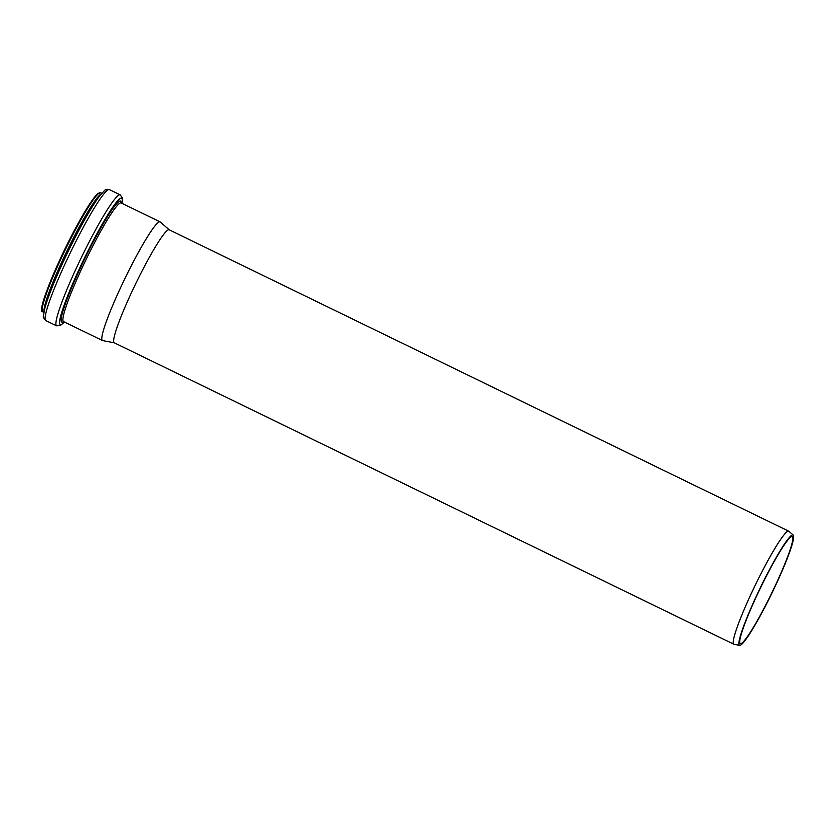 <?xml version="1.0" encoding="UTF-8"?>
<svg xmlns="http://www.w3.org/2000/svg" width="835" height="835" viewBox="0 0 835 835"><rect width="100%" height="100%" fill="white"/><g stroke="black" fill="none" stroke-linecap="round" stroke-linejoin="round"><path stroke-width="1.25" d="M769.494 598.048A61.331 6.388 115.9 0 0 793.25 535.099A61.331 6.388 115.9 0 0 760.528 587.349A61.331 6.388 115.9 0 0 739.612 645.351A61.331 6.388 115.9 0 0 769.494 598.048M793.25 535.099L788.918 531.331A62.823 6.534 115.9 0 0 788.772 531.227A62.823 6.534 115.9 0 0 755.404 584.865A62.823 6.534 115.9 0 0 733.798 644.213A62.823 6.534 115.9 0 0 733.975 644.276L739.612 645.351M769.39 597.808A59.483 6.189 115.9 0 0 792.29 536.665A59.483 6.189 115.9 0 0 760.706 587.443A59.483 6.189 115.9 0 0 740.248 643.628A59.483 6.189 115.9 0 0 769.39 597.808M788.772 531.227L169.202 229.802A62.823 6.534 115.9 0 0 135.834 283.43A62.823 6.534 115.9 0 0 114.228 342.788L733.798 644.213M169.286 229.844L160.268 221.995A65.955 6.868 115.9 0 0 160.111 221.891A65.955 6.868 115.9 0 0 125.083 278.201A65.955 6.868 115.9 0 0 102.402 340.513A65.955 6.868 115.9 0 0 102.58 340.576L114.311 342.82M99.375 192.989A65.474 6.816 115.9 0 0 64.984 248.955A65.474 6.816 115.9 0 0 42.178 310.568M42.783 311.747C35.853 313.574 57.74 259.873 78.907 222.089C87.487 206.704 93.802 197.227 97.862 193.647L100.68 192.749A66.163 6.889 115.9 0 0 65.537 249.227A66.163 6.889 115.9 0 0 42.783 311.747L43.9 312.29M101.359 193.793A66.163 6.889 115.9 0 0 67.364 250.124A66.163 6.889 115.9 0 0 44.036 311.632M87.007 215.639A70.338 7.317 115.9 0 0 85.608 218.081L84.846 219.428A67.395 7.014 115.9 0 0 54.004 282.814L53.419 284.244A70.338 7.317 115.9 0 0 52.354 286.854M45.748 320.546A72.781 7.578 115.9 0 1 70.787 251.784A72.781 7.578 115.9 0 1 109.437 189.649C106.389 189.368 104.657 189.775 104.239 190.86L100.033 195.432C96.14 200.452 91.339 207.998 85.608 218.081A70.338 7.317 115.9 0 0 53.419 284.244C49.025 294.974 46.05 303.418 44.505 309.576L43.493 315.703C42.898 316.705 43.65 318.323 45.748 320.546L56.571 325.807L60.287 325.598L64.347 321.997M109.437 189.649L120.25 194.91A72.781 7.578 115.9 0 0 81.6 257.044A72.781 7.578 115.9 0 0 56.571 325.807M122.004 203.354A70.244 7.306 115.9 0 0 84.314 258.37A70.244 7.306 115.9 0 0 64.295 321.976M121.2 202.957A67.228 6.993 115.9 0 0 84.836 258.62A67.228 6.993 115.9 0 0 63.491 321.579L63.345 321.485M121.033 202.915L121.221 202.968A65.955 6.868 115.9 0 0 86.193 259.278A65.955 6.868 115.9 0 0 63.512 321.59L102.402 340.513M100.68 192.749L101.797 193.292M120.25 194.91L122.39 197.968L122.056 203.375M121.221 202.968L160.111 221.891"/></g></svg>
